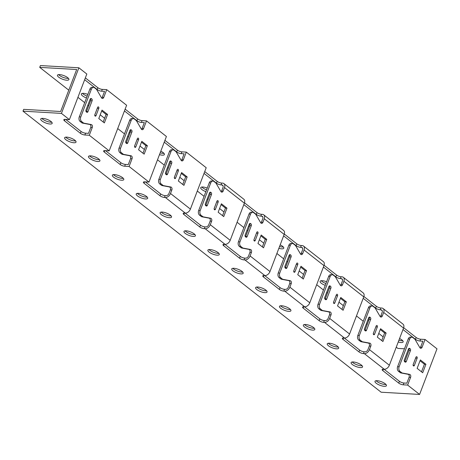 <?xml version="1.0" encoding="UTF-8"?>
<svg xmlns="http://www.w3.org/2000/svg" width="460" height="460" viewBox="0 0 460 460"><rect width="100%" height="100%" fill="white"/><g stroke="black" fill="none" stroke-linecap="round" stroke-linejoin="round"><path stroke-width="0.69" d="M65.722 119.427L81.087 131.48A3.398 1.064 -159.1 0 0 85.577 133.187L88.492 133.36L90.752 127.437A2.041 1.374 93.3 0 0 89.798 124.476L82.576 123.125A3.398 2.294 -86.7 0 1 81.817 122.774L80.115 121.44A3.398 2.294 -86.7 0 1 79.275 116.863L89.867 89.131A3.398 2.294 -86.7 0 1 92.052 87.296L93.558 87.383A3.398 2.294 93.3 0 0 91.367 89.217L80.776 116.949A3.398 2.294 93.3 0 0 81.615 121.526L83.317 122.86A3.398 2.294 93.3 0 0 84.076 123.211L91.298 124.562A2.041 1.374 -86.7 0 1 92.259 127.523L89.303 135.251L109.198 150.868L104.788 150.61A3.398 1.064 20.9 0 0 103.598 150.96A3.398 1.064 20.9 0 0 104.27 152.024L104.811 150.61M105.518 150.656L120.882 162.708A3.398 1.064 -159.1 0 0 125.373 164.415L128.288 164.582L130.548 158.665A2.041 1.374 93.3 0 0 129.588 155.704L122.366 154.353A3.398 2.294 -86.7 0 1 121.607 154.002L119.91 152.662A3.398 2.294 -86.7 0 1 119.071 148.091L129.662 120.353A3.398 2.294 -86.7 0 1 131.847 118.525L133.348 118.611A3.398 2.294 93.3 0 0 131.163 120.445L120.572 148.177A3.398 2.294 93.3 0 0 121.411 152.755L123.107 154.089A3.398 2.294 93.3 0 0 123.866 154.439L131.088 155.79A2.041 1.374 -86.7 0 1 132.049 158.752L129.099 166.48L148.994 182.097L144.578 181.838A3.398 1.064 20.9 0 0 143.393 182.189A3.398 1.064 20.9 0 0 144.066 183.252L144.607 181.838M145.308 181.878L160.672 193.936A3.398 1.064 -159.1 0 0 165.163 195.644L166.077 195.695A2.72 1.817 -51.9 0 0 168.998 193.401L170.338 189.894A2.041 1.374 93.3 0 0 169.383 186.933L162.161 185.581A3.398 2.294 -86.7 0 1 161.402 185.225L159.701 183.891A3.398 2.294 -86.7 0 1 158.861 179.32L169.452 151.581A3.398 2.294 -86.7 0 1 171.637 149.753L173.144 149.839A3.398 2.294 93.3 0 0 170.953 151.673L160.362 179.406A3.398 2.294 93.3 0 0 161.201 183.983L162.903 185.317A3.398 2.294 93.3 0 0 163.662 185.667L170.884 187.019A2.041 1.374 -86.7 0 1 171.844 189.98L170.499 193.487A4.755 3.18 128.1 0 1 165.387 197.507L164.473 197.455A3.398 1.064 20.9 0 1 159.982 195.747L144.066 183.252M185.104 213.106L200.468 225.164A3.398 1.064 -159.1 0 0 204.959 226.872L205.867 226.924A2.72 1.817 -51.9 0 0 208.794 224.63L210.134 221.116A2.041 1.374 93.3 0 0 209.173 218.161L201.952 216.809A3.398 2.294 -86.7 0 1 201.192 216.453L199.496 215.119A3.398 2.294 -86.7 0 1 198.657 210.542L209.248 182.81A3.398 2.294 -86.7 0 1 211.433 180.981L212.934 181.067A3.398 2.294 93.3 0 0 210.749 182.896L200.157 210.634A3.398 2.294 93.3 0 0 200.997 215.205L202.693 216.545A3.398 2.294 93.3 0 0 203.452 216.896L210.674 218.247A2.041 1.374 -86.7 0 1 211.634 221.208L210.295 224.716A4.755 3.18 128.1 0 1 205.177 228.735L204.269 228.677A3.398 1.064 20.9 0 1 199.778 226.975L183.856 214.481A3.398 1.064 20.9 0 1 183.183 213.417A3.398 1.064 20.9 0 1 184.374 213.066L185.282 213.118A4.755 3.18 -51.9 0 0 190.4 209.105L206.201 167.716L186.306 152.105L183.35 159.833A2.041 1.374 -86.7 0 1 182.039 160.931A2.041 1.374 -86.7 0 1 181.096 160.27L176.41 152.277A3.398 2.294 93.3 0 0 175.795 151.553L174.093 150.219A3.398 2.294 93.3 0 0 173.144 149.839M224.894 244.335L240.258 256.392A3.398 1.064 -159.1 0 0 244.749 258.1L245.663 258.152A2.72 1.817 -51.9 0 0 248.584 255.858L249.924 252.344A2.041 1.374 93.3 0 0 248.969 249.389L241.747 248.038A3.398 2.294 -86.7 0 1 240.988 247.681L239.286 246.347A3.398 2.294 -86.7 0 1 238.447 241.77L249.038 214.038A3.398 2.294 -86.7 0 1 251.223 212.209L252.73 212.296A3.398 2.294 93.3 0 0 250.539 214.124L239.947 241.862A3.398 2.294 93.3 0 0 240.787 246.433L242.489 247.767A3.398 2.294 93.3 0 0 243.248 248.124L250.47 249.475A2.041 1.374 -86.7 0 1 251.43 252.436L250.085 255.944A4.755 3.18 128.1 0 1 244.973 259.963L244.059 259.906A3.398 1.064 20.9 0 1 239.568 258.204L223.652 245.709A3.398 1.064 20.9 0 1 222.979 244.645A3.398 1.064 20.9 0 1 224.164 244.294L225.078 244.346A4.755 3.18 -51.9 0 0 230.19 240.327L244.381 203.165A4.755 3.18 -51.9 0 0 243.817 199.22L223.922 183.603A4.755 3.18 128.1 0 1 224.486 187.553L223.146 191.061A2.041 1.374 -86.7 0 1 221.835 192.159A2.041 1.374 -86.7 0 1 220.892 191.498L216.206 183.505A3.398 2.294 93.3 0 0 215.59 182.781L213.888 181.447A3.398 2.294 93.3 0 0 212.934 181.067M264.69 275.563L280.054 287.621A3.398 1.064 -159.1 0 0 284.544 289.328L285.453 289.38A2.72 1.817 -51.9 0 0 288.38 287.086L289.719 283.573A2.041 1.374 93.3 0 0 288.759 280.617L281.537 279.266A3.398 2.294 -86.7 0 1 280.778 278.909L279.082 277.575A3.398 2.294 -86.7 0 1 278.242 272.998L288.834 245.266A3.398 2.294 -86.7 0 1 291.019 243.438L292.52 243.524A3.398 2.294 93.3 0 0 290.335 245.352L279.743 273.085A3.398 2.294 93.3 0 0 280.583 277.662L282.279 278.996A3.398 2.294 93.3 0 0 283.038 279.352L290.26 280.703A2.041 1.374 -86.7 0 1 291.22 283.659L289.88 287.172A4.755 3.18 128.1 0 1 284.763 291.186L283.854 291.134A3.398 1.064 20.9 0 1 279.364 289.426L263.442 276.937A3.398 1.064 20.9 0 1 262.769 275.873A3.398 1.064 20.9 0 1 263.959 275.523L264.868 275.575A4.755 3.18 -51.9 0 0 269.986 271.555L284.176 234.393A4.755 3.18 -51.9 0 0 283.607 230.448L263.712 214.831A4.755 3.18 128.1 0 1 264.281 218.782L262.936 222.289A2.041 1.374 -86.7 0 1 261.625 223.387A2.041 1.374 -86.7 0 1 260.682 222.726L255.996 214.734A3.398 2.294 93.3 0 0 255.38 214.009L253.678 212.675A3.398 2.294 93.3 0 0 252.73 212.296M304.48 306.791L319.844 318.849A3.398 1.064 -159.1 0 0 324.334 320.557L325.249 320.608A2.72 1.817 -51.9 0 0 328.17 318.314L329.509 314.801A2.041 1.374 93.3 0 0 328.555 311.846L321.333 310.494A3.398 2.294 -86.7 0 1 320.574 310.138L318.872 308.804A3.398 2.294 -86.7 0 1 318.032 304.227L328.624 276.494A3.398 2.294 -86.7 0 1 330.809 274.666L332.315 274.752A3.398 2.294 93.3 0 0 330.125 276.581L319.533 304.313A3.398 2.294 93.3 0 0 320.373 308.89L322.075 310.224A3.398 2.294 93.3 0 0 322.834 310.58L330.056 311.932A2.041 1.374 -86.7 0 1 331.016 314.887L329.671 318.4A4.755 3.18 128.1 0 1 324.559 322.414L323.644 322.362A3.398 1.064 20.9 0 1 319.154 320.654L303.238 308.166A3.398 1.064 20.9 0 1 302.565 307.096A3.398 1.064 20.9 0 1 303.749 306.751L304.664 306.803A4.755 3.18 -51.9 0 0 309.775 302.784L323.966 265.621A4.755 3.18 -51.9 0 0 323.403 261.677L303.508 246.06A4.755 3.18 128.1 0 1 304.072 250.004L302.732 253.517A2.041 1.374 -86.7 0 1 301.421 254.616A2.041 1.374 -86.7 0 1 300.478 253.954L295.791 245.962A3.398 2.294 93.3 0 0 295.176 245.237L293.474 243.903A3.398 2.294 93.3 0 0 292.52 243.524M344.275 338.019L359.639 350.077A3.398 1.064 -159.1 0 0 364.13 351.785L365.039 351.837A2.72 1.817 -51.9 0 0 367.966 349.542L369.305 346.029A2.041 1.374 93.3 0 0 368.345 343.074L361.123 341.722A3.398 2.294 -86.7 0 1 360.364 341.366L358.668 340.032A3.398 2.294 -86.7 0 1 357.828 335.455L368.42 307.723A3.398 2.294 -86.7 0 1 370.605 305.894L372.105 305.98A3.398 2.294 93.3 0 0 369.921 307.809L359.329 335.541A3.398 2.294 93.3 0 0 360.168 340.118L361.865 341.452A3.398 2.294 93.3 0 0 362.624 341.809L369.846 343.16A2.041 1.374 -86.7 0 1 370.806 346.115L369.466 349.629A4.755 3.18 128.1 0 1 364.349 353.642L363.44 353.591A3.398 1.064 20.9 0 1 358.949 351.883L343.028 339.394A3.398 1.064 20.9 0 1 342.355 338.324A3.398 1.064 20.9 0 1 343.545 337.979L344.454 338.031A4.755 3.18 -51.9 0 0 349.571 334.012L363.762 296.849A4.755 3.18 -51.9 0 0 363.193 292.905L343.298 277.288A4.755 3.18 128.1 0 1 343.867 281.233L342.522 284.746A2.041 1.374 -86.7 0 1 341.211 285.844A2.041 1.374 -86.7 0 1 340.268 285.183L335.581 277.19A3.398 2.294 93.3 0 0 334.966 276.466L333.264 275.126A3.398 2.294 93.3 0 0 332.315 274.752M384.065 369.248L399.429 381.305A3.398 1.064 -159.1 0 0 403.92 383.007L406.835 383.18L409.095 377.257A2.041 1.374 93.3 0 0 408.141 374.302L400.919 372.945A3.398 2.294 -86.7 0 1 400.16 372.594L398.458 371.26A3.398 2.294 -86.7 0 1 397.618 366.683L408.21 338.951A3.398 2.294 -86.7 0 1 410.395 337.117L411.901 337.209A3.398 2.294 93.3 0 0 409.71 339.037L399.119 366.769A3.398 2.294 93.3 0 0 399.959 371.346L401.66 372.68A3.398 2.294 93.3 0 0 402.419 373.037L409.641 374.388A2.041 1.374 -86.7 0 1 410.602 377.344L407.646 385.077L419.583 394.444L381.133 392.213L23 111.165L61.45 113.396L69.408 119.64L64.992 119.381A3.398 1.064 20.9 0 0 63.808 119.732A3.398 1.064 20.9 0 0 64.48 120.802L65.021 119.387M68.781 90.171L39.727 67.367L76.67 69.512L60.639 111.498L23.69 109.353L23 111.165M376.125 380.725A6.118 1.915 -159.1 0 0 385.986 384.491M89.614 155.882A6.118 1.915 -159.1 0 0 99.475 159.649M113.488 174.622A6.118 1.915 -159.1 0 0 123.355 178.388M137.368 193.355A6.118 1.915 -159.1 0 0 147.229 197.121M161.242 212.094A6.118 1.915 -159.1 0 0 171.103 215.861M185.115 230.828A6.118 1.915 -159.1 0 0 194.982 234.6M208.995 249.567A6.118 1.915 -159.1 0 0 218.856 253.333M232.869 268.306A6.118 1.915 -159.1 0 0 242.73 272.073M256.743 287.04A6.118 1.915 -159.1 0 0 266.61 290.806M280.623 305.779A6.118 1.915 -159.1 0 0 290.484 309.546M304.497 324.513A6.118 1.915 -159.1 0 0 314.358 328.279M328.371 343.252A6.118 1.915 -159.1 0 0 338.232 347.018M352.245 361.985A6.118 1.915 -159.1 0 0 362.112 365.752M65.74 137.149A6.118 1.915 -159.1 0 0 75.601 140.915M41.866 118.41A6.118 1.915 -159.1 0 0 51.727 122.176M369.466 349.629L389.361 365.24A4.755 3.18 -51.9 0 1 384.249 369.259L383.335 369.207A3.398 1.064 20.9 0 0 382.151 369.553A3.398 1.064 20.9 0 0 382.823 370.622L398.739 383.111A3.398 1.064 20.9 0 0 403.23 384.819L407.646 385.077M104.27 152.024L120.192 164.519A3.398 1.064 20.9 0 0 124.683 166.227L129.099 166.48M64.48 120.802L80.396 133.291A3.398 1.064 20.9 0 0 84.887 134.998L89.303 135.251M50.956 121.457A6.118 1.915 20.9 0 1 52.164 123.378A6.118 1.915 20.9 0 1 45.764 122.987A6.118 1.915 20.9 0 1 40.733 119.019A6.118 1.915 20.9 0 1 44.879 118.703A6.118 1.915 20.9 0 1 50.956 121.457M74.83 140.196A6.118 1.915 20.9 0 1 76.038 142.117A6.118 1.915 20.9 0 1 69.644 141.726A6.118 1.915 20.9 0 1 64.613 137.753A6.118 1.915 20.9 0 1 68.753 137.442A6.118 1.915 20.9 0 1 74.83 140.196M170.332 215.142A6.118 1.915 20.9 0 1 171.54 217.062A6.118 1.915 20.9 0 1 165.146 216.671A6.118 1.915 20.9 0 1 160.114 212.698A6.118 1.915 20.9 0 1 164.26 212.388A6.118 1.915 20.9 0 1 170.332 215.142M194.206 233.881A6.118 1.915 20.9 0 1 195.419 235.802A6.118 1.915 20.9 0 1 189.02 235.411A6.118 1.915 20.9 0 1 183.988 231.437A6.118 1.915 20.9 0 1 188.134 231.127A6.118 1.915 20.9 0 1 194.206 233.881M218.086 252.615A6.118 1.915 20.9 0 1 219.293 254.535A6.118 1.915 20.9 0 1 212.894 254.144A6.118 1.915 20.9 0 1 207.868 250.171A6.118 1.915 20.9 0 1 212.008 249.861A6.118 1.915 20.9 0 1 218.086 252.615M241.96 271.354A6.118 1.915 20.9 0 1 243.167 273.274A6.118 1.915 20.9 0 1 236.773 272.883A6.118 1.915 20.9 0 1 231.742 268.91A6.118 1.915 20.9 0 1 235.888 268.6A6.118 1.915 20.9 0 1 241.96 271.354M265.834 290.087A6.118 1.915 20.9 0 1 267.047 292.008A6.118 1.915 20.9 0 1 260.647 291.617A6.118 1.915 20.9 0 1 255.616 287.644A6.118 1.915 20.9 0 1 259.762 287.333A6.118 1.915 20.9 0 1 265.834 290.087M289.714 308.827A6.118 1.915 20.9 0 1 290.921 310.747A6.118 1.915 20.9 0 1 284.521 310.356A6.118 1.915 20.9 0 1 279.49 306.383A6.118 1.915 20.9 0 1 283.636 306.072A6.118 1.915 20.9 0 1 289.714 308.827M313.588 327.56A6.118 1.915 20.9 0 1 314.795 329.481A6.118 1.915 20.9 0 1 308.401 329.09A6.118 1.915 20.9 0 1 303.37 325.122A6.118 1.915 20.9 0 1 307.51 324.806A6.118 1.915 20.9 0 1 313.588 327.56M337.462 346.299A6.118 1.915 20.9 0 1 338.669 348.22A6.118 1.915 20.9 0 1 332.275 347.829A6.118 1.915 20.9 0 1 327.244 343.856A6.118 1.915 20.9 0 1 331.39 343.545A6.118 1.915 20.9 0 1 337.462 346.299M361.336 365.039A6.118 1.915 20.9 0 1 362.549 366.959A6.118 1.915 20.9 0 1 356.149 366.568A6.118 1.915 20.9 0 1 351.118 362.595A6.118 1.915 20.9 0 1 355.264 362.284A6.118 1.915 20.9 0 1 361.336 365.039M146.458 196.408A6.118 1.915 20.9 0 1 147.666 198.329A6.118 1.915 20.9 0 1 141.266 197.938A6.118 1.915 20.9 0 1 136.24 193.965A6.118 1.915 20.9 0 1 140.38 193.654A6.118 1.915 20.9 0 1 146.458 196.408M122.578 177.669A6.118 1.915 20.9 0 1 123.792 179.59A6.118 1.915 20.9 0 1 117.392 179.199A6.118 1.915 20.9 0 1 112.361 175.225A6.118 1.915 20.9 0 1 116.506 174.915A6.118 1.915 20.9 0 1 122.578 177.669M98.704 158.936A6.118 1.915 20.9 0 1 99.912 160.856A6.118 1.915 20.9 0 1 93.518 160.465A6.118 1.915 20.9 0 1 88.487 156.492A6.118 1.915 20.9 0 1 92.632 156.181A6.118 1.915 20.9 0 1 98.704 158.936M385.216 383.772A6.118 1.915 20.9 0 1 386.423 385.693A6.118 1.915 20.9 0 1 380.023 385.302A6.118 1.915 20.9 0 1 374.998 381.328A6.118 1.915 20.9 0 1 379.138 381.018A6.118 1.915 20.9 0 1 385.216 383.772M61.45 113.396L78.867 67.787L86.825 74.031L69.408 119.64M411.901 337.209A3.398 2.294 93.3 0 1 412.85 337.582L414.552 338.916A3.398 2.294 93.3 0 1 415.167 339.641L419.853 347.639A2.041 1.374 -86.7 0 0 420.796 348.3A2.041 1.374 -86.7 0 0 422.107 347.202L425.063 339.468L437 348.835L419.583 394.444M415.943 357.247A1.018 0.69 -86.7 0 1 416.599 356.701A1.018 0.69 -86.7 0 1 417.139 358.185L414.374 365.424A1.018 0.69 -86.7 0 1 413.718 365.97A1.018 0.69 -86.7 0 1 413.183 364.487L415.943 357.247M410.13 348.772A1.357 0.92 -86.7 0 1 410.469 350.6L406.324 361.451A1.357 0.92 -86.7 0 1 405.45 362.187A1.357 0.92 -86.7 0 1 405.07 362.031L404.668 361.721A1.357 0.92 -86.7 0 1 404.334 359.892L408.48 349.036A1.357 0.92 -86.7 0 1 409.354 348.306A1.357 0.92 -86.7 0 1 409.733 348.456L410.13 348.772L408.67 348.686M420.354 359.927L425.925 364.297L422.7 372.738L417.128 368.368L420.354 359.927M181.596 172.558L187.168 176.933L183.942 185.374L178.371 180.998L181.596 172.558M177.186 169.884A1.018 0.69 -86.7 0 1 177.842 169.332A1.018 0.69 -86.7 0 1 178.382 170.821L175.617 178.054A1.018 0.69 -86.7 0 1 174.961 178.606A1.018 0.69 -86.7 0 1 174.426 177.117L177.186 169.884M171.373 161.402A1.357 0.92 -86.7 0 1 171.712 163.237L167.566 174.087A1.357 0.92 -86.7 0 1 166.692 174.817A1.357 0.92 -86.7 0 1 166.313 174.668L165.91 174.357A1.357 0.92 -86.7 0 1 165.577 172.523L169.723 161.673A1.357 0.92 -86.7 0 1 170.597 160.942A1.357 0.92 -86.7 0 1 170.976 161.092L171.373 161.402L169.912 161.316M85.347 77.901L97.813 87.688A3.398 1.064 -159.1 0 0 102.304 89.389L106.72 89.648L126.615 105.259L109.198 150.868M125.137 109.129L137.603 118.91A3.398 1.064 -159.1 0 0 142.094 120.618L146.51 120.876L166.411 136.488L148.994 182.097M164.933 140.357L177.399 150.138A3.398 1.064 -159.1 0 0 181.89 151.846L186.306 152.105M204.723 171.586L217.189 181.367A3.398 1.064 -159.1 0 0 221.68 183.074L222.594 183.126A4.755 3.18 128.1 0 1 223.922 183.603M244.507 202.802L256.985 212.595A3.398 1.064 -159.1 0 0 261.476 214.302L262.39 214.354A4.755 3.18 128.1 0 1 263.712 214.831M284.297 234.031L296.775 243.823A3.398 1.064 -159.1 0 0 301.266 245.531L302.18 245.582A4.755 3.18 128.1 0 1 303.508 246.06M324.093 265.259L336.57 275.051A3.398 1.064 -159.1 0 0 341.061 276.759L341.975 276.811A4.755 3.18 128.1 0 1 343.298 277.288M363.883 296.487L376.36 306.279A3.398 1.064 -159.1 0 0 380.851 307.987L381.765 308.039A4.755 3.18 128.1 0 1 383.094 308.516A4.755 3.18 128.1 0 1 383.657 312.461L382.317 315.974A2.041 1.374 -86.7 0 1 381.006 317.072A2.041 1.374 -86.7 0 1 380.063 316.411L375.377 308.413A3.398 2.294 93.3 0 0 374.762 307.688L373.06 306.354A3.398 2.294 93.3 0 0 372.105 305.98M403.679 327.716L416.156 337.508A3.398 1.064 -159.1 0 0 420.647 339.216L425.063 339.468M78.867 67.787L40.417 65.556L39.727 67.367M398.923 340.193A6.118 1.915 -159.1 0 0 402.713 340.693M130.214 130.824A6.118 1.915 -159.1 0 0 130.536 131.157M160.166 152.829A6.118 1.915 -159.1 0 0 163.955 153.329M368.972 318.193A6.118 1.915 -159.1 0 0 369.294 318.527M321.218 280.715A6.118 1.915 -159.1 0 0 321.994 281.434A6.118 1.915 -159.1 0 0 325.939 283.532M279.548 246.514A6.118 1.915 -159.1 0 0 283.331 247.008M249.596 224.509A6.118 1.915 -159.1 0 0 249.918 224.842M201.842 187.036A6.118 1.915 -159.1 0 0 202.613 187.749A6.118 1.915 -159.1 0 0 206.557 189.848M82.461 93.351A6.118 1.915 -159.1 0 0 83.237 94.07A6.118 1.915 -159.1 0 0 87.181 96.169M58.587 74.612A6.118 1.915 -159.1 0 0 59.357 75.331A6.118 1.915 -159.1 0 0 68.448 78.378M404.449 348.795L397.86 348.416L396.267 347.162M383.145 336.869L378.758 333.425M367.229 324.375L366.419 323.742M363.25 321.252L356.471 315.934M343.355 305.641L338.962 302.197M327.434 293.152L326.629 292.514M323.455 290.024L316.681 284.705M303.56 274.413L299.172 270.969M287.644 261.924L286.833 261.286M283.665 258.802L276.885 253.483M263.77 243.185L259.377 239.74M247.848 230.696L247.043 230.058M243.869 227.573L237.095 222.255M223.974 211.956L219.587 208.512M208.058 199.467L207.247 198.829M204.079 196.345L197.3 191.026M184.184 180.728L179.791 177.284M168.262 168.239L167.457 167.607M164.283 165.117L157.51 159.798M144.388 149.5L140.001 146.056M128.472 137.011L127.661 136.379M124.493 133.889L117.714 128.57M104.598 118.272L100.205 114.827M88.676 105.783L87.871 105.15M84.698 102.66L77.924 97.342M93.558 87.383A3.398 2.294 93.3 0 1 94.507 87.762L96.209 89.096A3.398 2.294 93.3 0 1 96.824 89.821L101.51 97.813A2.041 1.374 -86.7 0 0 102.453 98.474A2.041 1.374 -86.7 0 0 103.764 97.376L106.72 89.648M102.011 110.101L107.582 114.477L104.357 122.918L98.785 118.542L102.011 110.101M91.787 98.946A1.357 0.92 -86.7 0 1 92.126 100.78L87.981 111.63A1.357 0.92 -86.7 0 1 87.107 112.361A1.357 0.92 -86.7 0 1 86.727 112.211L86.325 111.901A1.357 0.92 -86.7 0 1 85.991 110.072L90.137 99.216A1.357 0.92 -86.7 0 1 91.011 98.486A1.357 0.92 -86.7 0 1 91.39 98.635L91.787 98.946L90.327 98.865M97.6 107.427A1.018 0.69 -86.7 0 1 98.256 106.881A1.018 0.69 -86.7 0 1 98.796 108.364L96.031 115.598A1.018 0.69 -86.7 0 1 95.375 116.15A1.018 0.69 -86.7 0 1 94.84 114.661L97.6 107.427M408.923 349.059L408.48 349.031M420.647 339.216L419.957 341.021L422.872 341.193L420.607 347.11A2.041 1.374 93.3 0 1 420.066 347.927M419.957 341.021A3.398 1.064 20.9 0 1 415.466 339.313L403 329.532M380.276 316.698A2.041 1.374 93.3 0 0 380.817 315.888L382.156 312.374A2.72 1.817 -51.9 0 0 381.834 310.12A2.72 1.817 -51.9 0 0 381.075 309.844L380.161 309.793A3.398 1.064 20.9 0 1 375.671 308.085L363.204 298.304M340.48 285.47A2.041 1.374 93.3 0 0 341.021 284.659L342.361 281.146A2.72 1.817 -51.9 0 0 342.039 278.892A2.72 1.817 -51.9 0 0 341.28 278.622L340.371 278.564A3.398 1.064 20.9 0 1 335.88 276.862L323.414 267.076M300.69 254.242A2.041 1.374 93.3 0 0 301.231 253.431L302.571 249.918A2.72 1.817 -51.9 0 0 302.249 247.664A2.72 1.817 -51.9 0 0 301.49 247.394L300.575 247.336A3.398 1.064 20.9 0 1 296.085 245.634L283.619 235.848M260.895 223.014A2.041 1.374 93.3 0 0 261.435 222.203L262.775 218.69A2.72 1.817 -51.9 0 0 262.453 216.436A2.72 1.817 -51.9 0 0 261.694 216.165L260.786 216.114A3.398 1.064 20.9 0 1 256.295 214.406L243.829 204.619M221.105 191.785A2.041 1.374 93.3 0 0 221.645 190.975L222.985 187.461A2.72 1.817 -51.9 0 0 222.663 185.208A2.72 1.817 -51.9 0 0 221.904 184.937L220.99 184.886A3.398 1.064 20.9 0 1 216.499 183.178L204.033 173.391M181.89 151.846L181.2 153.657L184.115 153.824L181.849 159.746A2.041 1.374 93.3 0 1 181.309 160.557M181.2 153.657A3.398 1.064 20.9 0 1 176.709 151.949L164.243 142.169M142.094 120.618L141.404 122.429L144.319 122.596L142.059 128.518A2.041 1.374 93.3 0 1 141.519 129.329M141.404 122.429A3.398 1.064 20.9 0 1 136.913 120.721L124.447 110.94M102.304 89.389L101.614 91.201L104.529 91.367L102.264 97.29A2.041 1.374 93.3 0 1 101.723 98.101M101.614 91.201A3.398 1.064 20.9 0 1 97.123 89.493L84.657 79.712M86.491 97.974A6.118 1.915 20.9 0 1 82.547 95.876A6.118 1.915 20.9 0 1 81.334 93.955A6.118 1.915 20.9 0 1 87.854 94.398M205.867 191.659A6.118 1.915 20.9 0 1 201.923 189.56A6.118 1.915 20.9 0 1 200.715 187.64A6.118 1.915 20.9 0 1 207.236 188.077M249.349 226.763A6.118 1.915 20.9 0 1 248.618 225.929M249.124 224.606A6.118 1.915 20.9 0 1 249.872 224.48M280.18 244.858A6.118 1.915 20.9 0 1 283.768 248.216A6.118 1.915 20.9 0 1 278.858 248.319M325.249 285.344A6.118 1.915 20.9 0 1 321.304 283.245A6.118 1.915 20.9 0 1 320.091 281.325A6.118 1.915 20.9 0 1 326.611 281.761M368.73 320.447A6.118 1.915 20.9 0 1 367.994 319.614M368.506 318.285A6.118 1.915 20.9 0 1 369.248 318.165M160.799 151.173A6.118 1.915 20.9 0 1 163.179 152.611A6.118 1.915 20.9 0 1 164.392 154.531A6.118 1.915 20.9 0 1 159.476 154.64M129.973 133.084A6.118 1.915 20.9 0 1 129.237 132.25M129.749 130.922A6.118 1.915 20.9 0 1 130.49 130.801M58.667 77.142A6.118 1.915 20.9 0 1 57.46 75.221A6.118 1.915 20.9 0 1 63.859 75.612A6.118 1.915 20.9 0 1 68.885 79.586A6.118 1.915 20.9 0 1 64.745 79.896A6.118 1.915 20.9 0 1 58.667 77.142M399.556 338.543A6.118 1.915 20.9 0 1 401.936 339.974A6.118 1.915 20.9 0 1 403.15 341.895A6.118 1.915 20.9 0 1 398.233 342.004M126.097 143.106A1.357 0.92 93.3 0 0 126.27 142.773L130.416 131.916A1.357 0.92 93.3 0 0 130.105 130.111M134.573 146.084L137.086 139.506A1.018 0.69 93.3 0 0 137.143 139.305M142.968 153.214L145.872 145.619L141.484 142.169M103.178 121.992L106.082 114.39L101.689 110.94M86.302 111.878A1.357 0.92 93.3 0 0 86.48 111.544L90.626 100.694A1.357 0.92 93.3 0 0 90.315 98.883M94.783 114.862L97.296 108.278A1.018 0.69 93.3 0 0 97.353 108.083M133.348 118.611A3.398 2.294 93.3 0 1 134.303 118.99L136.005 120.324A3.398 2.294 93.3 0 1 136.62 121.049L141.306 129.041A2.041 1.374 -86.7 0 0 142.249 129.703A2.041 1.374 -86.7 0 0 143.56 128.605L146.51 120.876M141.806 141.329L147.373 145.705L144.152 154.146L138.581 149.77L141.806 141.329M137.396 138.655A1.018 0.69 -86.7 0 1 138.052 138.103A1.018 0.69 -86.7 0 1 138.587 139.593L135.826 146.826A1.018 0.69 -86.7 0 1 135.171 147.378A1.018 0.69 -86.7 0 1 134.63 145.889L137.396 138.655M131.583 130.174A1.357 0.92 -86.7 0 1 131.916 132.008L127.776 142.859A1.357 0.92 -86.7 0 1 126.897 143.589A1.357 0.92 -86.7 0 1 126.517 143.439L126.12 143.129A1.357 0.92 -86.7 0 1 125.787 141.295L129.927 130.445A1.357 0.92 -86.7 0 1 130.801 129.714A1.357 0.92 -86.7 0 1 131.186 129.864L131.583 130.174L130.117 130.094M165.887 174.334A1.357 0.92 93.3 0 0 166.066 174.001L170.211 163.145A1.357 0.92 93.3 0 0 169.901 161.339M174.369 177.313L176.881 170.735A1.018 0.69 93.3 0 0 176.939 170.533M182.764 184.443L185.667 176.841L181.274 173.397M421.521 371.812L424.425 364.211L420.032 360.766M404.645 361.704A1.357 0.92 93.3 0 0 404.823 361.365L408.969 350.514A1.357 0.92 93.3 0 0 408.658 348.703M413.126 364.682L415.639 358.098A1.018 0.69 93.3 0 0 415.696 357.903M389.361 365.24L403.552 328.078A4.755 3.18 -51.9 0 0 402.989 324.127L383.094 308.516M373.33 333.454L375.843 326.87A1.018 0.69 93.3 0 0 375.9 326.675M364.878 330.493A1.357 0.92 -86.7 0 1 364.544 328.664L368.684 317.814A1.357 0.92 -86.7 0 1 369.558 317.078A1.357 0.92 -86.7 0 1 369.943 317.228L370.34 317.544A1.357 0.92 -86.7 0 1 370.674 319.372L366.534 330.222A1.357 0.92 -86.7 0 1 365.654 330.959A1.357 0.92 -86.7 0 1 365.274 330.809L364.878 330.493A1.357 0.92 93.3 0 0 365.027 330.136L369.173 319.286A1.357 0.92 93.3 0 0 368.862 317.475M381.725 340.584L384.629 332.982L380.242 329.538M376.153 326.019A1.018 0.69 -86.7 0 1 376.809 325.473A1.018 0.69 -86.7 0 1 377.344 326.957L374.584 334.196A1.018 0.69 -86.7 0 1 373.928 334.742A1.018 0.69 -86.7 0 1 373.388 333.258L376.153 326.019M380.564 328.699L386.13 333.069L382.91 341.51L377.338 337.14L380.564 328.699M333.54 302.226L336.053 295.642A1.018 0.69 93.3 0 0 336.11 295.447M325.059 299.247A1.357 0.92 93.3 0 0 325.237 298.908L329.383 288.058A1.357 0.92 93.3 0 0 329.072 286.246L330.544 286.315A1.357 0.92 -86.7 0 1 330.884 288.144L326.738 299A1.357 0.92 -86.7 0 1 325.864 299.73A1.357 0.92 -86.7 0 1 325.484 299.581L325.082 299.264A1.357 0.92 -86.7 0 1 324.748 297.436L328.894 286.586A1.357 0.92 -86.7 0 1 329.768 285.85A1.357 0.92 -86.7 0 1 330.148 286.005L330.544 286.315M341.935 309.356L344.839 301.754L340.446 298.31M336.358 294.797A1.018 0.69 -86.7 0 1 337.013 294.245A1.018 0.69 -86.7 0 1 337.554 295.728L334.788 302.967A1.018 0.69 -86.7 0 1 334.132 303.514A1.018 0.69 -86.7 0 1 333.598 302.03L336.358 294.797M340.768 297.471L346.34 301.841L343.114 310.281L337.542 305.911L340.768 297.471M293.744 270.998L296.257 264.414A1.018 0.69 93.3 0 0 296.315 264.218M285.269 268.019A1.357 0.92 93.3 0 0 285.441 267.68L289.587 256.829A1.357 0.92 93.3 0 0 289.277 255.018L290.755 255.087A1.357 0.92 -86.7 0 1 291.088 256.916L286.948 267.772A1.357 0.92 -86.7 0 1 286.068 268.502A1.357 0.92 -86.7 0 1 285.689 268.352L285.292 268.036A1.357 0.92 -86.7 0 1 284.958 266.208L289.098 255.357A1.357 0.92 -86.7 0 1 289.972 254.621A1.357 0.92 -86.7 0 1 290.358 254.777L290.755 255.087M302.139 278.127L305.043 270.526L300.656 267.082M296.568 263.568A1.018 0.69 -86.7 0 1 297.223 263.017A1.018 0.69 -86.7 0 1 297.758 264.506L294.998 271.739A1.018 0.69 -86.7 0 1 294.342 272.286A1.018 0.69 -86.7 0 1 293.802 270.802L296.568 263.568M300.978 266.242L306.544 270.612L303.324 279.053L297.752 274.683L300.978 266.242M253.954 239.769L256.467 233.185A1.018 0.69 93.3 0 0 256.525 232.99M245.473 236.791A1.357 0.92 93.3 0 0 245.651 236.457L249.797 225.601A1.357 0.92 93.3 0 0 249.487 223.79M262.349 246.899L265.253 239.298L260.86 235.853M222.554 215.671L225.457 208.07L221.07 204.625M205.683 205.562A1.357 0.92 93.3 0 0 205.856 205.229L210.001 194.373A1.357 0.92 93.3 0 0 209.691 192.562M214.159 208.541L216.671 201.963A1.018 0.69 93.3 0 0 216.729 201.762M221.392 203.786L226.958 208.161L223.738 216.597L218.166 212.227L221.392 203.786M211.169 192.631A1.357 0.92 -86.7 0 1 211.502 194.459L207.362 205.315A1.357 0.92 -86.7 0 1 206.482 206.045A1.357 0.92 -86.7 0 1 206.103 205.896L205.706 205.585A1.357 0.92 -86.7 0 1 205.373 203.751L209.513 192.901A1.357 0.92 -86.7 0 1 210.387 192.171A1.357 0.92 -86.7 0 1 210.772 192.32L211.169 192.631L209.702 192.544M216.982 201.112A1.018 0.69 -86.7 0 1 217.637 200.56A1.018 0.69 -86.7 0 1 218.172 202.049L215.412 209.283A1.018 0.69 -86.7 0 1 214.757 209.829A1.018 0.69 -86.7 0 1 214.216 208.345L216.982 201.112M256.772 232.34A1.018 0.69 -86.7 0 1 257.427 231.788A1.018 0.69 -86.7 0 1 257.968 233.277L255.202 240.511A1.018 0.69 -86.7 0 1 254.547 241.057A1.018 0.69 -86.7 0 1 254.012 239.574L256.772 232.34M250.959 223.859A1.357 0.92 -86.7 0 1 251.298 225.687L247.152 236.543A1.357 0.92 -86.7 0 1 246.278 237.274A1.357 0.92 -86.7 0 1 245.899 237.124L245.496 236.808A1.357 0.92 -86.7 0 1 245.163 234.98L249.308 224.129A1.357 0.92 -86.7 0 1 250.183 223.393A1.357 0.92 -86.7 0 1 250.562 223.548L250.959 223.859L249.498 223.773M261.182 235.014L266.754 239.384L263.528 247.825L257.957 243.455L261.182 235.014M386.13 333.069L384.629 332.982M346.34 301.841L344.839 301.754M306.544 270.612L305.043 270.526M266.754 239.384L265.253 239.298M226.958 208.161L225.457 208.07M187.168 176.933L185.667 176.841M147.373 145.705L145.872 145.619M425.925 364.297L424.425 364.211M107.582 114.477L106.082 114.39M384.249 369.259L364.349 353.642M344.454 338.031L324.559 322.414M304.664 306.803L284.763 291.186M264.868 275.575L244.973 259.963M225.078 244.346L205.177 228.735M185.282 213.118L165.387 197.507M170.499 193.487L190.4 209.105M382.277 310.793L381.075 309.844M342.487 279.565L341.28 278.622M302.691 248.337L301.49 247.394M262.901 217.108L261.694 216.165M223.106 185.88L221.904 184.937M403.552 328.078L383.657 312.461M363.762 296.849L343.867 281.233M323.966 265.621L304.072 250.004M284.176 234.393L264.281 218.782M244.381 203.165L224.486 187.553M382.317 315.974L380.817 315.888M103.764 97.376L102.264 97.29M342.522 284.746L341.021 284.659M329.671 318.4L349.571 334.012M143.56 128.605L142.059 128.518M302.732 253.517L301.231 253.431M289.88 287.172L309.775 302.784M183.35 159.833L181.849 159.746M262.936 222.289L261.435 222.203M223.146 191.061L221.645 190.975M210.295 224.716L230.19 240.327M250.085 255.944L269.986 271.555M410.602 377.344L409.095 377.257M92.259 127.523L90.752 127.437M370.806 346.115L369.305 346.029M132.049 158.752L130.548 158.665M331.016 314.887L329.509 314.801M171.844 189.98L170.338 189.894M291.22 283.659L289.719 283.573M211.634 221.208L210.134 221.116M251.43 252.436L249.924 252.344M377.344 326.957L375.843 326.87M374.584 334.196L373.342 334.121M369.846 343.16L368.345 343.074M362.624 341.809L361.123 341.722M361.865 341.452L360.364 341.366M360.168 340.118L358.668 340.032M359.329 335.541L357.828 335.455M369.921 307.809L368.42 307.723M370.34 317.544L368.874 317.457M370.674 319.372L369.173 319.286M369.943 317.228L369.161 317.187M366.534 330.222L365.027 330.136M337.554 295.728L336.053 295.642M334.788 302.967L333.546 302.893M330.056 311.932L328.555 311.846M322.834 310.58L321.333 310.494M322.075 310.224L320.574 310.138M320.373 308.89L318.872 308.804M319.533 304.313L318.032 304.227M330.125 276.581L328.624 276.494M330.884 288.144L329.383 288.058M330.148 286.005L329.372 285.959M326.738 299L325.237 298.908M297.758 264.506L296.257 264.414M294.998 271.739L293.756 271.664M290.26 280.703L288.759 280.617M283.038 279.352L281.537 279.266M282.279 278.996L280.778 278.909M280.583 277.662L279.082 277.575M279.743 273.085L278.242 272.998M290.335 245.352L288.834 245.266M291.088 256.916L289.587 256.829M290.358 254.777L289.576 254.731M286.948 267.772L285.441 267.68M257.968 233.277L256.467 233.185M255.202 240.511L253.96 240.436M250.47 249.475L248.969 249.389M243.248 248.124L241.747 248.038M242.489 247.767L240.988 247.681M240.787 246.433L239.286 246.347M239.947 241.862L238.447 241.77M250.539 214.124L249.038 214.038M251.298 225.687L249.797 225.601M250.562 223.548L249.786 223.502M247.152 236.543L245.651 236.457M218.172 202.049L216.671 201.963M215.412 209.283L214.17 209.208M210.674 218.247L209.173 218.161M203.452 216.896L201.952 216.809M202.693 216.545L201.192 216.453M200.997 215.205L199.496 215.119M200.157 210.634L198.657 210.542M210.749 182.896L209.248 182.81M211.502 194.459L210.001 194.373M210.772 192.32L209.99 192.274M207.362 205.315L205.856 205.229M178.382 170.821L176.881 170.735M175.617 178.054L174.374 177.98M170.884 187.019L169.383 186.933M163.662 185.667L162.161 185.581M162.903 185.317L161.402 185.225M161.201 183.983L159.701 183.891M160.362 179.406L158.861 179.32M170.953 151.673L169.452 151.581M171.712 163.237L170.211 163.145M170.976 161.092L170.2 161.046M167.566 174.087L166.066 174.001M138.587 139.593L137.086 139.506M135.826 146.826L134.584 146.757M131.088 155.79L129.588 155.704M123.866 154.439L122.366 154.353M123.107 154.089L121.607 154.002M121.411 152.755L119.91 152.662M120.572 148.177L119.071 148.091M131.163 120.445L129.662 120.353M131.916 132.008L130.416 131.916M131.186 129.864L130.404 129.818M127.776 142.859L126.27 142.773M417.139 358.185L415.639 358.098M414.374 365.424L413.132 365.349M409.641 374.388L408.141 374.302M402.419 373.037L400.919 372.945M401.66 372.68L400.16 372.594M399.959 371.346L398.458 371.26M399.119 366.769L397.618 366.683M409.71 339.037L408.21 338.951M422.107 347.202L420.607 347.11M410.469 350.6L408.969 350.514M409.733 348.456L408.957 348.416M406.324 361.451L404.823 361.365M98.796 108.364L97.296 108.278M96.031 115.598L94.789 115.529M91.298 124.562L89.798 124.476M84.076 123.211L82.576 123.125M83.317 122.86L81.817 122.774M81.615 121.526L80.115 121.44M80.776 116.949L79.275 116.863M91.367 89.217L89.867 89.131M92.126 100.78L90.626 100.694M91.39 98.635L90.614 98.59M87.981 111.63L86.48 111.544M84.887 134.998L85.577 133.187M80.396 133.291L81.087 131.48M403.23 384.819L403.92 383.007M398.739 383.111L399.429 381.305M382.823 370.622L383.364 369.207M124.683 166.227L125.373 164.415M120.192 164.519L120.882 162.708M164.473 197.455L165.163 195.644M159.982 195.747L160.672 193.936M204.269 228.677L204.959 226.872M199.778 226.975L200.468 225.164M183.856 214.481L184.397 213.066M244.059 259.906L244.749 258.1M239.568 258.204L240.258 256.392M223.652 245.709L224.192 244.294M283.854 291.134L284.544 289.328M279.364 289.426L280.054 287.621M263.442 276.937L263.983 275.523M323.644 322.362L324.334 320.557M319.154 320.654L319.844 318.849M303.238 308.166L303.778 306.751M363.44 353.591L364.13 351.785M358.949 351.883L359.639 350.077M343.028 339.394L343.568 337.979M97.813 87.688L97.123 89.493M416.156 337.508L415.466 339.313M137.603 118.91L136.913 120.721M177.399 150.138L176.709 151.949M217.189 181.367L216.499 183.178M221.68 183.074L220.99 184.886M256.985 212.595L256.295 214.406M261.476 214.302L260.786 216.114M296.775 243.823L296.085 245.634M301.266 245.531L300.575 247.336M336.57 275.051L335.88 276.862M341.061 276.759L340.371 278.564M376.36 306.279L375.671 308.085M380.851 307.987L380.161 309.793"/></g></svg>
